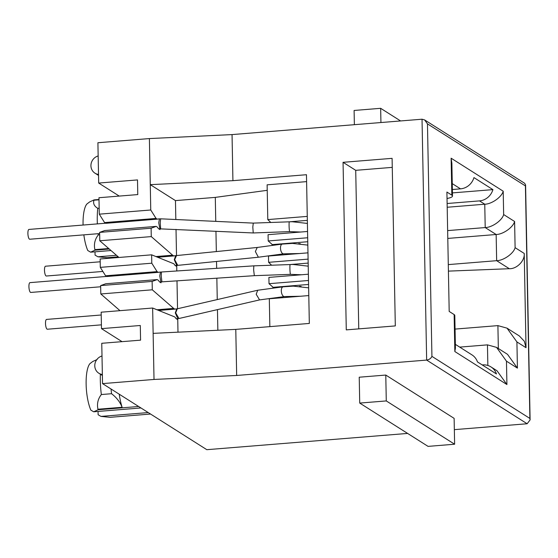 <?xml version="1.0" encoding="UTF-8"?>
<svg xmlns="http://www.w3.org/2000/svg" width="558" height="558" viewBox="0 0 558 558"><rect width="100%" height="100%" fill="white"/><g stroke="black" fill="none" stroke-linecap="round" stroke-linejoin="round"><path stroke-width="0.84" d="M102.358 374.474A9.626 9.019 122.4 0 1 98.815 373.218A9.626 9.019 122.4 0 1 94.776 365.825A9.626 9.019 122.4 0 1 102.002 355.983M98.515 174.438A9.626 9.019 122.4 0 1 94.979 173.182A9.626 9.019 122.4 0 1 90.933 165.796A9.626 9.019 122.4 0 1 98.159 155.947M148.226 412.564A12.297 2.483 -1.1 0 1 147.703 412.613L100.963 416.401L98.124 414.734L98.062 411.434M431.927 356.367L427.463 123.869L424.631 119.928L524.66 183.296L525.587 184.949L530.1 419.902L529.884 418.43L431.927 356.367C430.95 358.431 429.193 359.673 426.654 360.084L236.669 375.471L154.015 379.454L102.532 383.618L206.823 449.685L407.619 433.426M454.338 429.646L527.143 423.752L426.654 360.084L422.029 119.21L232.044 134.59L232.923 180.673L306.468 174.717L309.327 323.438L235.783 329.387L153.129 333.37L152.641 308.023L101.165 312.194L101.479 328.634L140.295 325.495L140.574 340.157L101.758 343.296L102.532 383.618M359.722 403.078L359.226 377.215L385.78 375.06L454.121 418.361L454.624 444.224L428.063 446.379L359.722 403.078L386.275 400.93L454.624 444.224M119.238 196.081L98.682 183.059L97.908 142.736L149.391 138.572L150.276 184.649L232.923 180.673M122.035 341.656L101.479 328.634M119.991 310.666L100.81 293.968L152.292 289.804L173.664 308.407L157.028 309.753M308.225 266.159L292.838 264.457L253.827 265.852L160.439 272.067L159.776 276.022L161.039 282.822L159.581 281.902A4.917 1.409 -94.6 0 1 159.163 281.441L158.946 281.093A10.693 3.062 -94.6 0 0 158.04 280.095L157.23 279.586L152.132 281.42L100.649 285.591L100.81 293.968M100.649 285.591L105.748 283.75L157.23 279.586M106.404 276.308A10.693 3.062 85.4 0 0 107.066 276.489L158.549 272.325A10.693 3.062 -94.6 0 1 157.886 272.137L106.404 276.308L105.595 275.791L100.301 267.366L151.783 263.202L151.623 254.825L100.14 258.989L100.301 267.366M118.966 257.468L99.791 240.77L151.274 236.599L172.638 255.201L156.01 256.547M307.409 223.43L292.022 221.721L253.283 223.109L160.683 218.82L159.421 218.869L158.751 222.816L160.013 229.617L158.556 228.696A4.917 1.409 -94.6 0 1 158.144 228.236L157.921 227.887A10.693 3.062 -94.6 0 0 157.014 226.89L156.205 226.381L151.113 228.222L99.631 232.386L99.791 240.77M99.631 232.386L104.73 230.552L156.205 226.381M156.868 218.931L105.385 223.102A10.693 3.062 85.4 0 0 106.048 223.291L157.523 219.12A10.693 3.062 -94.6 0 1 156.868 218.931L156.052 218.422L104.576 222.586L99.282 214.167L98.961 197.72L137.777 194.582L137.498 179.92L98.682 183.059M105.385 223.102L104.576 222.586M154.015 379.454L153.129 333.37M236.669 375.471L235.783 329.387M395.308 325.914L346.281 329.883L343.058 162.315L392.093 158.346L395.308 325.914M530.1 419.902L527.143 423.752M385.78 375.06L386.275 400.93M111 250.528L90.619 252.181L95.055 250.165L109.263 249.014M118.198 256.799L106.962 257.712L97.894 256.785L116.462 255.285M98.996 199.492L94.086 199.89L89.657 201.905L86.888 204.019A26.735 7.652 -94.6 0 0 83.072 225.048M99.282 214.167L150.758 209.996L150.276 184.649L175.463 200.608L175.826 219.524M176.579 265.475L176.6 266.403L175.142 265.482A4.917 1.409 -94.6 0 1 174.724 265.022L174.508 264.673A10.693 3.062 -94.6 0 0 173.601 263.676L151.623 254.825M177.604 318.681L177.618 319.608L176.168 318.681A4.917 1.409 -94.6 0 1 175.749 318.227L175.526 317.879A10.693 3.062 -94.6 0 0 174.626 316.881L152.641 308.023M232.044 134.59L149.391 138.572M140.958 407.961A12.297 2.483 -1.1 0 0 140.421 408.003L93.681 411.79L98.117 409.774L138.635 406.489M150.548 414.036L110.031 417.321L100.963 416.401M97.155 359.505L92.719 361.514L89.957 363.628A26.735 7.652 85.4 0 0 86.127 384.169A26.735 7.652 85.4 0 0 90.849 410.123L93.681 411.79M343.058 162.315L355.718 170.329L358.759 328.871M392.267 167.372L355.718 170.329M306.6 181.622L267.122 184.824L267.791 219.594L270.79 222.468M267.226 190.32L215.297 197.386L175.463 200.608M424.631 119.928L422.029 119.21M482.217 364.925L482.656 364.89A14.975 14.027 122.4 0 1 490.949 366.906L497.011 370.749L506.915 384.532L454.84 351.54L455.426 348.122L454.798 315.437A14.975 3.02 178.9 0 0 454.128 314.566L449.19 311.441L446.902 192.05L451.834 195.174A14.975 3.02 -1.1 0 1 452.503 196.046A14.975 3.02 -1.1 0 1 447.021 198.495M451.834 195.174L451.122 158.207L503.204 191.199L503.651 214.551L514.602 221.491L515.104 247.668C513.688 253.485 503.546 260.642 496.655 260.684L509.321 268.712C516.841 269.068 525.036 260.67 524.22 253.444L526.027 347.704L524.325 341.259L519.365 335.979L507.006 328.146L516.917 341.928L526.027 347.704M525.587 184.949L525.42 185.926L427.463 123.869M99.164 208.218L97.762 208.329C94.232 206.23 92.956 203.524 93.932 200.224A32.622 9.333 -94.6 0 1 94.086 199.89M95.055 250.165A32.622 9.333 -94.6 0 1 94.881 249.628C93.737 244.202 94.867 239.305 98.278 234.932L99.68 234.82M83.846 234.855A26.735 7.652 -94.6 0 0 87.78 250.514L90.619 252.181M97.894 256.785L95.062 255.125L94.999 251.825M509.321 268.712L448.416 271.125M447.642 230.607L485.209 227.566L496.153 234.499L447.788 238.419M516.917 341.928L517.419 368.113L506.469 361.172L496.564 347.39L487.455 344.865L459.701 347.111M150.758 209.996L156.052 218.422M159.421 218.869L158.067 218.973A4.917 1.409 -94.6 0 0 157.963 219.001L157.754 219.071A10.693 3.062 -94.6 0 1 157.523 219.12M151.274 236.599L151.113 228.222M257.273 247.459L174.654 255.759A4.917 1.409 -94.6 0 0 174.549 255.78L174.333 255.857A10.693 3.062 -94.6 0 1 174.11 255.906A10.693 3.062 -94.6 0 1 173.447 255.717L172.638 255.201M151.783 263.202L157.077 271.62L157.886 272.137M160.439 272.067L159.093 272.178A4.917 1.409 -94.6 0 0 158.988 272.199L158.772 272.276A10.693 3.062 -94.6 0 1 158.549 272.325M152.292 289.804L152.132 281.42M176.767 308.874L175.672 308.965A4.917 1.409 -94.6 0 0 175.568 308.986L175.358 309.062A10.693 3.062 -94.6 0 1 175.135 309.111A10.693 3.062 -94.6 0 1 174.473 308.923L173.664 308.407M176.014 229.38L176.516 255.564M176.705 265.469L176.809 271.007M176.998 280.855L177.535 308.741M177.73 318.667L177.988 332.17M380.933 122.537L380.661 108.315L354.1 110.463L354.372 124.685M380.661 108.315L400.595 120.947M119.231 394.199A32.622 9.333 85.4 0 0 122.104 407.277L97.943 409.237C96.806 403.811 97.936 398.914 101.34 394.541L111.551 393.711C116.636 397.624 120.151 402.151 122.104 407.277M98.117 409.774A32.622 9.333 -94.6 0 1 97.943 409.237M308.79 295.573L269.312 298.767L269.849 326.632M215.297 197.386L215.758 221.373M215.946 231.228L216.337 251.567M216.525 261.437L216.657 268.335M216.846 278.184L217.257 299.576M217.453 309.627L217.85 330.252M301.153 286.456L299.472 286.317M300.337 243.727L298.649 243.588M307.27 216.392L267.791 219.594M517.419 368.113L507.508 354.33L496.564 347.39M455.063 329.087L497.903 325.621L507.006 328.146M514.602 221.491C513.186 227.301 503.044 234.458 496.153 234.499L496.655 260.684L448.29 264.604M503.651 214.551C502.242 220.368 492.093 227.524 485.209 227.566L484.756 204.214L447.188 207.255M503.204 191.199C501.795 197.016 491.647 204.172 484.756 204.214L479.503 200.887A14.975 14.027 122.4 0 0 492.916 189.622L452.447 192.901M451.122 158.207L451.875 163.361L452.503 196.046M452.266 183.631L460.517 188.855A14.975 14.027 -57.6 0 0 473.937 177.597L492.916 189.622M490.949 366.906A14.975 14.027 122.4 0 1 496.46 373.951L477.474 361.926A14.975 14.027 -57.6 0 0 471.963 354.881L455.356 344.356M447.118 203.51L479.503 200.887M460.517 188.855L452.378 189.518M157.077 271.62L105.595 275.791M111.042 389.01A37.435 10.714 85.4 0 0 111.551 393.711M273.127 245.318L268.203 240.958L268.077 234.674L307.563 231.479M271.613 265.196L268.614 262.323L268.489 256.038L307.967 252.844M273.943 288.047L269.019 283.687L268.9 277.403L308.379 274.208M307.346 220.361L290.062 221.756M97.762 208.329A37.435 10.714 85.4 0 0 97.35 223.891M98.124 233.704A37.435 10.714 85.4 0 0 98.278 234.932M101.34 394.541A37.435 10.714 -94.6 0 1 100.384 374.209M272.841 287.349L308.581 284.454M308.504 280.493L269.019 283.687M290.885 264.492L308.169 263.09M308.093 259.128L268.614 262.323M272.025 244.62L307.758 241.726M307.681 237.757L268.203 240.958M253.283 223.109L252.816 227.057L253.234 232.958L158.716 228.794M160.683 218.82L160.216 222.761L160.634 228.668M105.622 223.221L28.96 229.429A4.917 1.409 85.4 0 0 27.9 233.411A4.917 1.409 85.4 0 0 29.755 239.236L99.652 233.579M257.231 247.459L255.369 251.532L258.382 257.231L283.61 253.834A4.917 2.392 82.3 0 1 280.493 248.143A4.917 2.392 82.3 0 1 282.292 244.083L257.231 247.459M176.523 255.564L174.661 259.637L177.716 265.336M175.707 255.676L174.277 259.686L176.76 265.462L258.382 257.231M100.196 261.786L45.54 266.215A4.917 1.409 85.4 0 0 44.487 270.198A4.917 1.409 85.4 0 0 46.335 276.022L102.86 271.446M253.827 265.852L253.632 269.786L254.336 275.68L159.734 281.999M161.422 272.032L161.234 275.966L161.932 281.86M106.641 276.426L29.979 282.634A4.917 1.409 85.4 0 0 28.918 286.617A4.917 1.409 85.4 0 0 30.774 292.441L100.677 286.777M308.644 287.837L293.264 286.135L283.115 286.812L257.712 290.244L256.192 294.261L259.582 299.911M177.311 308.797L175.686 312.836L178.972 318.506L259.533 299.918M177.256 308.804L176.733 308.881L175.296 312.892L177.786 318.667L178.972 318.506M101.214 314.991L46.565 319.42A4.917 1.409 85.4 0 0 45.505 323.396A4.917 1.409 85.4 0 0 47.36 329.227L101.403 324.847M147.696 412.229L147.703 412.613M506.469 361.172L506.915 384.532M454.84 351.54L454.128 314.566M524.22 253.444L515.104 247.668M529.884 418.43L525.42 185.926M93.932 200.224L99.003 199.813M108.677 248.505L94.881 249.628M173.447 255.717L157.23 257.029M174.473 308.923L158.249 310.234M487.455 344.865L487.852 365.469M497.903 325.621L498.343 348.52M289.351 221.784A4.917 0.418 87.9 0 0 289.086 225.718A4.917 0.418 87.9 0 0 289.714 231.619L253.234 232.958M290.167 264.513A4.917 0.418 87.9 0 0 289.902 268.447A4.917 0.418 87.9 0 0 290.53 274.348L254.336 275.68M283.115 286.812A4.917 2.392 82.3 0 0 281.316 290.871A4.917 2.392 82.3 0 0 284.434 296.563L259.477 299.925M102.379 375.471L98.815 373.218M98.536 175.435L94.979 173.182M174.11 255.906L157.733 257.231M175.135 309.111L158.758 310.436M300.685 232.03L289.714 231.619M299.486 253.527L283.61 253.834M307.821 245.108L292.441 243.407L282.292 244.083M176.76 265.462L175.296 265.58M301.501 274.766L290.53 274.348M300.302 296.256L284.434 296.563M257.712 290.244L177.207 308.818M177.786 318.667L176.321 318.785"/></g></svg>
